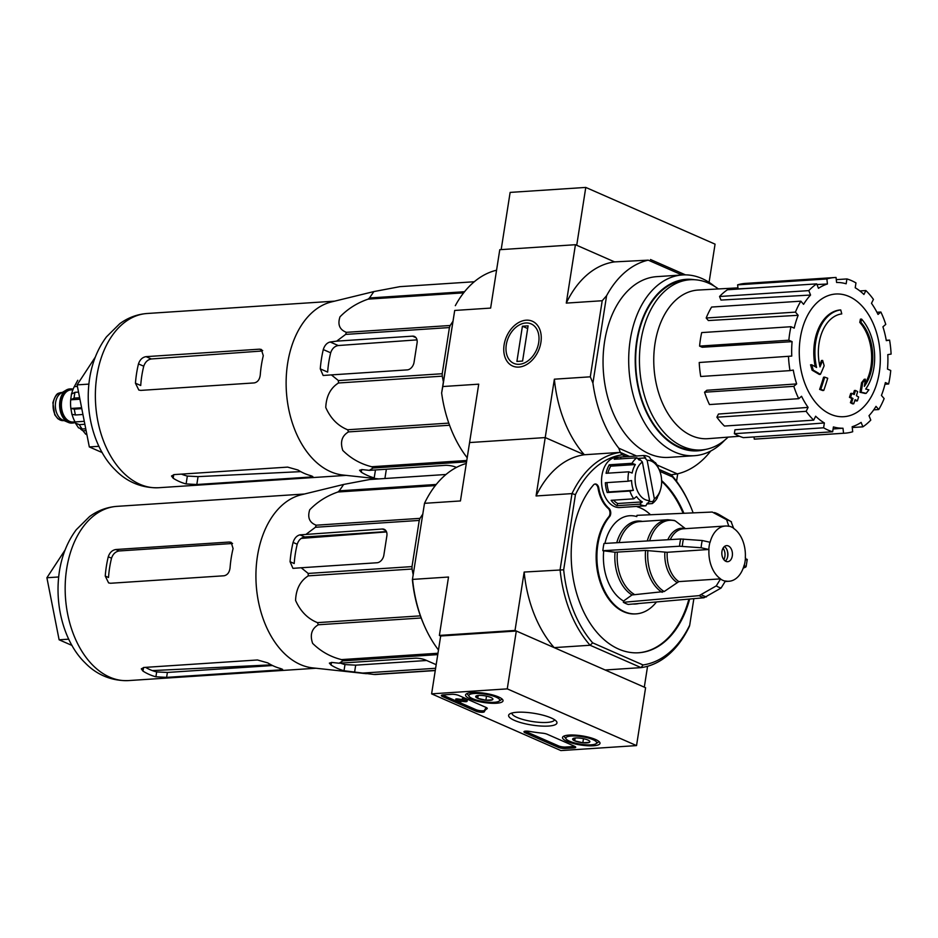 <?xml version="1.0" encoding="UTF-8"?>
<svg xmlns="http://www.w3.org/2000/svg" width="938" height="938" viewBox="0 0 938 938"><rect width="100%" height="100%" fill="white"/><g stroke="black" fill="none" stroke-linecap="round" stroke-linejoin="round"><path stroke-width="1.41" d="M709.081 282.338L715.061 244.15L585.781 187.424L510.131 192.407L501.173 249.614M592.922 383.032L590.295 376.818L554.37 379.187L545.224 437.577L584.362 454.754L620.288 452.386L629.586 456.466L620.288 452.386L584.362 454.754L545.224 437.577L469.575 442.56L545.224 437.577L536.079 495.968L572.004 493.599L575.44 494.654L563.679 569.812A105.666 69.506 -93.8 0 0 592.664 642.847L590.096 645.25A108.187 71.159 -93.8 0 1 560.092 569.683L572.004 493.599A108.187 71.159 -93.8 0 1 620.288 452.386L618.799 448.2A108.187 71.159 86.2 0 1 592.922 383.032L606.593 295.704A108.187 71.159 86.2 0 1 648.24 260.154L614.566 261.89L576.718 245.287L585.781 187.424M431.609 693.85L507.259 688.867L636.539 745.593L560.889 750.576L431.609 693.85L440.672 635.999L516.31 631.016L507.259 688.867M516.31 631.016L645.59 687.73L636.539 745.593M451.811 694.319L443.111 694.894A5.03 1.231 8.9 0 0 441.364 695.527A5.03 1.231 8.9 0 0 442.56 696.559L475.672 711.086A5.03 1.231 8.9 0 0 481.03 712.247A5.03 1.231 8.9 0 0 484.418 711.649A50.324 12.264 8.9 0 1 486.998 708.788A5.03 1.231 8.9 0 0 487.268 708.471A5.03 1.231 8.9 0 0 486.072 707.44L458.823 695.492A5.03 1.231 8.9 0 0 451.811 694.319M525.151 732.801L558.262 747.328A5.03 1.231 8.9 0 0 565.274 748.489L573.974 747.914A5.03 1.231 8.9 0 0 575.721 747.281A5.03 1.231 8.9 0 0 574.525 746.249L547.276 734.29A5.03 1.231 8.9 0 0 542.633 733.199A50.324 12.264 8.9 0 1 529.395 731.382A5.03 1.231 8.9 0 0 523.955 731.769A5.03 1.231 8.9 0 0 525.151 732.801L525.374 731.347A5.03 1.231 8.9 0 1 525.057 731.194M548.496 726.059A24.47 5.968 8.9 0 1 519.558 722.26A24.47 5.968 8.9 0 1 509.604 714.017A24.47 5.968 8.9 0 1 533.699 713.267A24.47 5.968 8.9 0 1 556.422 721.345A24.47 5.968 8.9 0 1 548.496 726.059M496.483 703.23A18.971 4.62 8.9 0 1 476.094 700.885A18.971 4.62 8.9 0 1 465.565 694.929A18.971 4.62 8.9 0 1 485.016 693.323A18.971 4.62 8.9 0 1 503.038 700.803A18.971 4.62 8.9 0 1 496.483 703.23M593.449 745.769A18.971 4.62 8.9 0 1 573.048 743.424A18.971 4.62 8.9 0 1 562.519 737.467A18.971 4.62 8.9 0 1 581.97 735.861A18.971 4.62 8.9 0 1 600.003 743.342A18.971 4.62 8.9 0 1 593.449 745.769M554.51 719.704A21.551 5.253 8.9 0 1 547.065 722.424A21.551 5.253 8.9 0 1 523.955 719.774A21.551 5.253 8.9 0 1 511.925 713.032M574.842 746.402A5.03 1.231 8.9 0 1 574.208 746.472L565.508 747.047A5.03 1.231 8.9 0 1 558.485 745.874L525.374 731.347M442.466 694.964A5.03 1.231 8.9 0 0 442.783 695.117L475.894 709.644A5.03 1.231 8.9 0 0 481.253 710.805A5.03 1.231 8.9 0 0 484.641 710.195A50.324 12.264 8.9 0 1 486.623 707.721M455.657 700.393L455.88 698.951L457.017 698.88L456.794 700.323L455.657 700.393L459.597 702.128L460.722 702.046L457.979 700.838L464.627 701.659A3.013 0.739 8.9 0 0 467.065 701.319A3.013 0.739 8.9 0 0 465.377 700.369A3.013 0.739 8.9 0 0 462.141 699.994L465.576 701.085L464.404 701.261L456.794 700.323M460.863 701.202L460.722 702.046M462.141 699.994L462.364 698.552A3.013 0.739 8.9 0 1 465.611 698.927A3.013 0.739 8.9 0 1 467.288 699.865L467.065 701.319M464.521 700.557L464.404 701.261M457.017 698.88L462.223 699.514M492.427 699.795A8.712 2.122 8.9 0 1 485.872 700.229L477.747 698.318L476.176 695.973A8.712 2.122 8.9 0 1 482.73 695.539A8.712 2.122 8.9 0 1 490.855 697.45A8.712 2.122 8.9 0 1 492.72 698.669A8.712 2.122 8.9 0 1 492.427 699.795L485.872 700.229A8.712 2.122 8.9 0 1 477.747 698.318A8.712 2.122 8.9 0 1 476.047 696.055A8.712 2.122 8.9 0 1 476.176 695.973M494.314 702.281A15.594 3.799 8.9 0 1 469.235 696.488A15.594 3.799 8.9 0 1 484.887 694.132A15.594 3.799 8.9 0 1 499.063 701.167A15.594 3.799 8.9 0 1 494.314 702.281M469.235 696.488L467.593 694.39A17.611 4.291 8.9 0 1 467.194 693.452M501.947 698.892A17.611 4.291 8.9 0 1 501.279 699.666L499.063 701.167M478.192 695.468L477.747 698.318M486.517 696.137L485.872 700.229M589.381 742.333A8.712 2.122 8.9 0 1 582.826 742.767L574.713 740.856L573.141 738.511A8.712 2.122 8.9 0 1 579.684 738.089A8.712 2.122 8.9 0 1 587.809 740A8.712 2.122 8.9 0 1 589.674 741.208A8.712 2.122 8.9 0 1 589.381 742.333L582.826 742.767A8.712 2.122 8.9 0 1 574.713 740.856A8.712 2.122 8.9 0 1 573.012 738.593A8.712 2.122 8.9 0 1 573.141 738.511M591.28 744.819A15.594 3.799 8.9 0 1 566.2 739.038A15.594 3.799 8.9 0 1 581.853 736.67A15.594 3.799 8.9 0 1 596.029 743.705A15.594 3.799 8.9 0 1 591.28 744.819M566.2 739.038L564.547 736.928A17.611 4.291 8.9 0 1 564.148 735.99M598.901 741.442A17.611 4.291 8.9 0 1 598.233 742.204L596.029 743.705M575.158 738.018L574.713 740.856M583.471 738.675L582.826 742.767M378.858 478.919L342.839 475.015A87.304 57.417 -93.8 0 1 286.547 372.538A87.304 57.417 -93.8 0 1 331.431 301.93L373.863 291.577L369.478 297.979A97.622 64.206 -93.8 0 0 368.118 299.14C357.237 302.88 347.869 308.778 339.99 316.833C337.446 324.548 339.579 329.719 346.38 332.333A97.622 64.206 -93.8 0 0 345.63 334.409L336.672 341.139L330.164 341.995C326.952 342.78 324.654 345.301 323.282 349.569A93.952 61.791 86.2 0 0 320.268 368.857L323.153 375.481L331.395 374.895L338.395 380.57A97.622 64.206 -93.8 0 0 338.454 382.997C330.516 388.027 326.283 396.176 325.756 407.467C330.563 418.407 337.868 425.84 347.658 429.768A97.622 64.206 -93.8 0 0 348.514 431.902C341.901 435.795 339.99 441.962 342.78 450.416C350.906 458.518 360.544 463.958 371.694 466.737A97.622 64.206 -93.8 0 0 373.113 468.003L369.291 470.36L362.138 469.586L359.571 470.255L361.294 472.201A93.952 61.791 86.2 0 0 374.215 477.876L375.458 469.95M474.276 281.752L399.893 286.653L373.863 291.577M331.395 374.895L407.244 369.889A7.551 5.382 -66.3 0 0 414.057 362.291L417.07 343.003A7.551 5.382 -66.3 0 0 414.432 336.461A7.551 5.382 -66.3 0 0 412.532 336.144L336.672 341.139M323.282 349.569L330.68 352.805C332.111 348.596 334.632 346.181 338.243 345.536L417 339.873M443.381 381.86L442.255 376.161A97.622 64.206 -93.8 0 1 442.208 373.734L449.431 327.561A97.622 64.206 -93.8 0 1 450.193 325.498L452.843 321.453M456.407 467.441L455.669 467.112A7.551 1.841 -171.1 0 0 445.14 465.354L369.291 470.36M466.561 461.848L373.113 468.003M466.772 460.476L371.694 466.737M449.56 425.242L348.514 431.902M448.786 423.108L347.658 429.768M442.255 376.161L338.454 382.997M442.208 373.734L338.395 380.57M449.431 327.561L345.63 334.409M450.193 325.498L346.38 332.333M463.653 292.844L368.118 299.14M464.556 291.718L369.478 297.979M860.896 322.297L859.771 322.367A176.109 104.716 -44 0 0 860.416 319.143L861.553 319.072A45.282 29.782 -93.8 0 1 865.715 389.047A173.448 20.144 2.1 0 1 868.881 389.833A168.957 74.137 151 0 1 866.149 393.362A172.698 20.061 -177.9 0 0 861.084 392.201A174.187 129.632 -80.4 0 0 862.679 382.657A172.381 75.638 -29 0 0 865.375 379.187A173.53 129.151 99.6 0 1 864.344 386.362A41.26 27.143 -93.8 0 0 860.896 322.297A176.109 104.716 -44 0 0 861.553 319.072M859.771 322.367A41.26 27.143 -93.8 0 1 864.66 384.299M866.149 393.362L865.012 393.432A172.698 20.061 -177.9 0 0 859.958 392.272A174.187 129.632 -80.4 0 0 861.541 382.739A172.381 75.638 -29 0 0 864.238 379.269L865.375 379.187M861.541 382.739L862.679 382.657M859.958 392.272L861.084 392.201M815.274 366.746A45.282 29.782 -93.8 0 1 839.604 310.009L840.729 309.939A176.109 132.657 86 0 1 841.773 313.902A41.26 27.143 -93.8 0 0 820 366.91A173.53 114.471 -53.8 0 0 822.638 360.438A172.381 124.414 61.8 0 1 824.15 365.761A174.187 114.893 126.2 0 1 820.433 374.356A172.698 62.811 -163.8 0 0 813.234 370.147A168.957 121.952 -118.2 0 0 811.687 364.73A173.448 63.081 16.2 0 1 816.588 367.497A45.282 29.782 -93.8 0 1 840.729 309.939M820.433 374.356L819.296 374.438A172.698 62.811 -163.8 0 0 812.097 370.217A168.957 121.952 -118.2 0 0 810.549 364.812L811.687 364.73M812.097 370.217L813.234 370.147M819.613 365.187A173.53 114.471 -53.8 0 0 821.5 360.509L822.638 360.438M823.763 390.431L822.626 390.513A170.716 41.589 -171.1 0 0 819.624 389.399A174.245 124.191 -66.3 0 0 823.564 377.217L824.701 377.135A173.424 42.245 8.9 0 1 827.703 378.249A174.785 124.578 113.7 0 1 823.763 390.431A170.716 41.589 -171.1 0 0 820.75 389.329A174.245 124.191 -66.3 0 0 824.701 377.135M819.624 389.399L820.75 389.329M853.287 394.077A174.785 124.578 -66.3 0 0 854.354 390.513L855.491 390.443A173.424 42.245 8.9 0 1 857.66 391.603A174.245 124.191 113.7 0 1 856.406 395.742A172.615 42.046 8.9 0 1 858.622 396.985A173.553 123.71 113.7 0 1 857.367 400.878A171.748 41.835 -171.1 0 0 855.139 399.647A174.245 124.191 113.7 0 1 853.721 403.797A170.716 41.589 -171.1 0 0 851.563 402.625A174.785 124.578 -66.3 0 0 852.982 398.486A171.748 41.835 -171.1 0 0 850.602 397.255A175.265 124.918 -66.3 0 0 851.856 393.35A172.615 42.046 8.9 0 1 854.237 394.581A174.785 124.578 -66.3 0 0 855.491 390.443M853.721 403.797L852.583 403.868A170.716 41.589 -171.1 0 0 850.426 402.707A174.785 124.578 -66.3 0 0 851.845 398.556A171.748 41.835 -171.1 0 0 849.465 397.325A175.265 124.918 -66.3 0 0 850.719 393.421L851.856 393.35M849.465 397.325L850.602 397.255M851.845 398.556L852.982 398.486M850.426 402.707L851.563 402.625M854.94 400.233A171.748 41.835 -171.1 0 1 856.23 400.96L857.367 400.878M590.295 376.818L602.208 300.735L566.282 303.103A108.187 71.159 86.2 0 1 614.566 261.89L575.428 244.712L499.778 249.696L490.633 308.086L454.707 310.455L442.795 386.538L478.72 384.17L460.441 500.951L424.504 503.319L412.392 579.778A105.666 69.506 86.2 0 0 424.128 625.236L424.656 626.42A108.187 71.159 86.2 0 0 438.48 649.987M650.491 259.521L685.467 274.869M442.795 386.538L441.634 392.999A108.187 71.159 86.2 0 0 467.194 457.767M441.634 392.999L454.707 310.455M496.565 270.214A108.187 71.159 86.2 0 0 455.317 305.671M656.905 464.92L677.33 473.878L671.291 474.757L659.039 469.387L671.291 474.757A108.187 71.159 -93.8 0 1 689.231 503.307L689.758 504.503A105.666 69.506 -93.8 0 1 693.135 512.875M526.171 320.186A24.47 17.447 113.7 0 1 536.595 354.318A24.47 17.447 113.7 0 1 504.738 356.417A24.47 17.447 113.7 0 1 526.171 320.186M566.282 303.103L575.428 244.712M676.544 481.264L677.717 473.784M724.687 440.215A90.576 59.575 -93.8 0 1 694.378 455.704L668.735 457.392A90.576 59.575 -93.8 0 1 603.345 370.932A90.576 59.575 -93.8 0 1 656.835 276.64L682.477 274.951A90.576 59.575 -93.8 0 1 714.545 286.336M618.799 448.2L636.574 455.997M677.33 473.878A108.187 71.159 86.2 0 0 710.723 451.026M648.24 260.154L682.032 274.975M602.208 300.735L606.593 295.704M554.37 379.187A108.187 71.159 86.2 0 0 584.362 454.754A108.187 71.159 86.2 0 0 536.079 495.968M694.378 455.704A90.576 59.575 -93.8 0 1 628.988 369.244A90.576 59.575 -93.8 0 1 682.477 274.951M728.123 437.12A85.288 56.104 -93.8 0 1 701.296 449.959A85.288 56.104 -93.8 0 1 639.716 368.54A85.288 56.104 -93.8 0 1 690.087 279.747A85.288 56.104 -93.8 0 1 718.356 288.939M701.296 449.959L697.52 450.205A85.288 56.104 -93.8 0 1 635.929 368.786A85.288 56.104 -93.8 0 1 686.299 279.993L690.087 279.747M705.763 449.384A85.944 56.526 -93.8 0 1 635.507 368.81A85.944 56.526 -93.8 0 1 694.589 279.723M830.564 414.244A61.451 40.416 -93.8 0 1 800.313 338.032A61.451 40.416 -93.8 0 1 849.007 296.467A61.451 40.416 -93.8 0 1 879.269 372.667A61.451 40.416 -93.8 0 1 830.564 414.244M833.096 428.983L842.992 428.22L843.532 433.239A77.995 51.297 86.2 0 0 844.915 433.18A77.995 51.297 86.2 0 0 852.701 431.75L852.161 426.731A72.965 47.99 -93.8 0 0 861.119 422.405L862.878 426.837A77.995 51.297 86.2 0 0 870.781 420.095L869.01 415.663A72.965 47.99 -93.8 0 0 876.01 406.365L878.718 409.543A77.995 51.297 86.2 0 0 884.135 398.58L881.427 395.414A72.965 47.99 -93.8 0 0 885.378 382.575L888.626 383.994A77.995 51.297 86.2 0 0 890.737 370.498L887.489 369.068A72.965 47.99 -93.8 0 0 887.805 354.623L891.1 354.095A77.995 51.297 86.2 0 0 889.587 340.095L886.304 340.635A72.965 47.99 -93.8 0 0 882.928 326.799L885.765 324.384A77.995 51.297 86.2 0 0 880.864 312.026L878.027 314.441A72.965 47.99 -93.8 0 0 871.484 303.314L873.43 299.386A77.995 51.297 86.2 0 0 865.88 290.546L863.933 294.473A72.965 47.99 -93.8 0 0 855.21 287.755L855.972 282.913A77.995 51.297 86.2 0 0 846.92 278.938L846.158 283.78A72.965 47.99 -93.8 0 0 836.59 282.479L836.051 277.46A77.995 51.297 86.2 0 0 834.668 277.531A77.995 51.297 86.2 0 0 826.882 278.961L827.422 283.98L816.975 284.554M816.705 283.874A77.995 51.297 86.2 0 0 808.802 290.616L719.552 296.502A77.995 51.297 86.2 0 1 727.442 289.76L816.705 283.874L818.464 288.306A72.965 47.99 -93.8 0 1 827.422 283.98M808.802 290.616L810.561 295.048L720.959 300.066L719.552 296.502M800.864 301.168A77.995 51.297 86.2 0 0 795.447 312.12L706.185 318.005A77.995 51.297 86.2 0 1 711.602 307.054L800.864 301.168L803.573 304.346A72.965 47.99 -93.8 0 1 810.561 295.048M795.447 312.12L798.156 315.297L708.366 320.55L706.185 318.005M790.957 326.717A77.995 51.297 86.2 0 0 788.846 340.213L699.584 346.099A77.995 51.297 86.2 0 1 701.694 332.591L790.957 326.717L794.205 328.136A72.965 47.99 -93.8 0 1 798.156 315.297M788.846 340.213L792.094 341.643L702.199 347.248L699.584 346.099M791.766 356.077L699.22 362.502L791.766 356.077A72.965 47.99 -93.8 0 1 792.094 341.643M788.483 356.616A77.995 51.297 86.2 0 0 789.995 370.616L793.278 370.076A72.965 47.99 -93.8 0 0 796.655 383.912L793.818 386.327A77.995 51.297 86.2 0 0 798.719 398.685L801.556 396.27A72.965 47.99 -93.8 0 0 808.099 407.397L806.152 411.325A77.995 51.297 86.2 0 0 813.703 420.154L815.65 416.226A72.965 47.99 -93.8 0 0 824.373 422.956L823.611 427.798A77.995 51.297 86.2 0 0 832.663 431.773L833.413 426.931A72.965 47.99 -93.8 0 0 842.992 428.22M739.484 436.252L708.131 438.667A74.477 48.987 -93.8 0 1 653.997 367.59A74.477 48.987 -93.8 0 1 698.329 290.041L737.948 287.872M823.611 427.798L734.348 433.684L734.958 429.78L824.373 422.956M806.152 411.325L716.89 417.211L718.461 414.045L808.099 407.397M793.818 386.327L704.555 392.213L706.842 390.267L796.655 383.912M754.117 288.001L738.054 288.881L737.62 284.847L826.882 278.961M834.668 277.531L745.405 283.405A77.995 51.297 86.2 0 0 737.62 284.847M836.286 279.641L846.92 278.938M859.865 290.944L865.88 290.546M876.948 312.284L880.864 312.026M886.246 340.318L889.587 340.095M884.98 384.228L888.626 383.994M873.712 409.871L878.718 409.543M852.243 427.529L862.878 426.837M754.035 436.944L754.269 439.125L843.532 433.239M754.269 439.125A77.995 51.297 86.2 0 0 755.665 439.066L844.915 433.18M734.348 433.684A77.995 51.297 86.2 0 0 743.4 437.647L832.663 431.773M716.89 417.211A77.995 51.297 86.2 0 0 724.453 426.04L813.703 420.154M704.555 392.213A77.995 51.297 86.2 0 0 709.468 404.559L798.719 398.685M699.22 362.502A77.995 51.297 86.2 0 0 700.733 376.49L789.995 370.616M95.324 357.061L77.104 384.885L89.321 446.934L102.242 452.597M89.321 446.934L98.947 446.3M77.104 384.885L88.852 384.111M330.68 352.805A82.521 54.275 86.2 0 0 327.655 372.093L320.268 368.857M138.472 363.909L143.749 366.219A79.155 52.059 86.2 0 0 140.723 385.506L135.447 383.196L138.812 390.044L140.77 390.396L254.233 382.915C257.657 382.212 259.662 379.562 260.26 374.977A87.304 57.417 -93.8 0 1 263.285 355.69L261.35 349.464L259.521 349.171L146.058 356.651C142.424 357.261 139.891 359.688 138.472 363.909A87.304 57.417 86.2 0 0 135.447 383.196M143.749 366.219C145.202 362.021 147.735 359.606 151.346 358.961L262.136 351M196.816 484.512L310.279 477.043L312.823 476.527L310.924 475.707A87.304 57.417 -93.8 0 1 298.003 470.032L287.661 467.112L174.198 474.593L171.513 475.988L173.19 478.251A87.304 57.417 86.2 0 0 186.111 483.926L196.816 484.512L198.059 476.621L187.342 476.058A79.155 52.059 86.2 0 1 181.433 474.112M300.746 471.638L198.059 476.621M519.265 364.296A21.551 15.36 113.7 0 1 510.084 334.245A21.551 15.36 113.7 0 1 538.142 332.392A21.551 15.36 113.7 0 1 519.265 364.296M522.583 361.048L516.908 361.423L522.419 326.225L528.094 325.849L522.583 361.048M527.672 328.535L522.419 326.225M70.127 388.93A17.107 11.256 86.2 0 0 69.752 388.942A17.107 11.256 86.2 0 0 66.246 390.067L60.829 393.292A14.093 9.263 86.2 0 0 55.6 402.461A14.093 9.263 86.2 0 0 62.588 419.954L68.368 422.44A17.107 11.256 86.2 0 0 72.003 423.085A17.107 11.256 86.2 0 0 72.378 423.05M66.246 390.067A17.107 11.256 86.2 0 0 59.891 401.194A17.107 11.256 86.2 0 0 68.368 422.44M73.129 389.188A17.107 11.256 86.2 0 0 70.514 388.895A17.107 11.256 86.2 0 0 60.642 401.147A17.107 11.256 86.2 0 0 72.754 423.038A17.107 11.256 86.2 0 0 75.134 422.487M85.569 434.013L83.001 430.812L86.108 430.601M80.457 428.912A28.175 18.537 86.2 0 0 83.001 430.812M78.534 427.834L82.227 429.018A32.713 21.515 -93.8 0 1 79.32 424.644L75.392 423.108L75.052 421.924L84.279 421.326M72.156 414.772A28.175 18.537 86.2 0 0 75.052 421.924M72.038 414.326L75.474 414.983A32.713 21.515 -93.8 0 1 74.325 409.12L70.878 408.464L81.606 407.76M71.968 414.573L70.878 408.464A28.175 18.537 86.2 0 1 70.69 399.811L71.534 393.561M79.918 399.201L70.69 399.811L74.09 398.111A32.713 21.515 -93.8 0 1 74.993 392.33L71.605 394.019M77.772 380.265L74.301 386.632A28.175 18.537 86.2 0 0 71.816 393.163M78.522 392.096L74.993 392.33M79.636 397.747L74.09 398.111M84.866 424.281L79.32 424.644M85.745 428.783L82.227 429.018M82.931 414.49L75.474 414.983M81.782 408.628L74.325 409.12M74.301 386.632L77.408 386.433M436.182 664.679L425.465 659.977A7.551 1.841 -171.1 0 0 414.948 658.218L339.087 663.225L331.935 662.451L329.367 663.119L331.091 665.065A93.952 61.791 86.2 0 0 344.012 670.74L344.985 664.573L355.69 665.171L426.638 660.493M339.087 663.225L342.909 660.868A97.622 64.206 -93.8 0 1 341.491 659.602C330.481 656.87 320.855 651.464 312.635 643.374C309.751 634.92 311.639 628.718 318.31 624.767A97.622 64.206 -93.8 0 1 317.466 622.633C307.77 618.763 300.477 611.377 295.576 600.449C296.009 589.158 300.23 580.962 308.25 575.862A97.622 64.206 -93.8 0 1 308.192 573.435L301.192 567.76L292.949 568.358L290.065 561.721L294.192 563.527A87.551 57.593 86.2 0 1 297.217 544.239C298.636 540.018 301.168 537.603 304.803 536.982L386.421 531.6M366.371 673.695L312.635 667.879A87.304 57.417 -93.8 0 1 256.344 565.403A87.304 57.417 -93.8 0 1 301.227 494.795L343.671 484.442L369.689 479.517L445.972 474.487M301.192 567.76L377.041 562.753A7.551 5.382 -66.3 0 0 383.853 555.155L386.866 535.868A7.551 5.382 -66.3 0 0 384.228 529.325A7.551 5.382 -66.3 0 0 382.329 529.009L299.961 534.859C296.748 535.645 294.45 538.178 293.078 542.434A93.952 61.791 86.2 0 0 290.065 561.721M306.468 534.003L315.426 527.273A97.622 64.206 -93.8 0 1 316.188 525.198C309.434 522.618 307.289 517.483 309.728 509.78C317.513 501.724 326.916 495.803 337.915 492.004A97.622 64.206 -93.8 0 1 339.275 490.844L343.671 484.442M435.255 670.564L375.458 674.504A97.622 64.206 -93.8 0 1 373.852 674.445L344.012 670.74M435.279 670.4L373.852 674.445M437.753 654.618L342.909 660.868M437.964 653.247L341.491 659.602M421.162 617.99L318.31 624.767M420.388 615.856L317.466 622.633M315.426 527.273L419.239 520.426L412.005 566.599A97.622 64.206 -93.8 0 0 412.052 569.026L308.25 575.862M412.005 566.599L308.192 573.435M419.239 520.426A97.622 64.206 -93.8 0 1 419.99 518.362L316.188 525.198M435.349 485.591L337.915 492.004M436.24 484.454L339.275 490.844M422.639 514.317L419.99 518.362M412.052 569.026L413.177 574.724M361.705 673.144L435.619 668.278M386.55 531.916L301.204 538.4M340.471 663.131A87.551 57.593 86.2 0 0 344.985 664.573M155.907 676.79L166.612 677.377L280.075 669.908L282.619 669.392L280.72 668.571A87.304 57.417 -93.8 0 1 267.799 662.896L257.458 659.977L143.995 667.457L141.31 668.853L142.986 671.116A87.304 57.417 86.2 0 0 155.907 676.79L156.669 671.936L167.386 672.452L272.524 665.523M105.244 576.061A87.304 57.417 86.2 0 1 108.269 556.773C109.687 552.552 112.22 550.137 115.855 549.516L119.161 550.958C115.515 551.579 112.97 553.995 111.528 558.204A82.274 54.111 86.2 0 0 108.503 577.491L105.244 576.061L108.609 582.908L110.567 583.26L224.03 575.78C227.453 575.064 229.458 572.415 230.056 567.842A87.304 57.417 -93.8 0 1 233.081 548.554L231.158 542.328L229.318 542.035L115.855 549.516M145.531 667.352A82.274 54.111 86.2 0 0 156.669 671.936M232.554 543.489L119.161 550.958M732.308 555.917A8.055 5.3 -93.8 0 1 727.665 561.686A8.055 5.3 -93.8 0 1 721.85 553.995A8.055 5.3 -93.8 0 1 726.61 545.623A8.055 5.3 -93.8 0 1 732.308 555.917M708.964 549.539A27.671 18.209 -93.8 0 0 720.595 578.863L716.257 585.898L699.15 595.642L623.348 602.302L623.547 601.047L632.001 594.95A38.411 25.267 -93.8 0 1 615.047 552.224L645.567 550.43L667.199 552.294L708.811 549.48A27.894 18.35 -93.8 0 1 709.949 542.246L702.245 540.523L680.671 538.998L604.002 543.477A45.54 29.957 -93.8 0 0 602.864 550.712L615.047 552.224M623.348 602.302A45.54 29.957 -93.8 0 0 628.202 604.435L704.004 597.764L721.099 588.02L725.449 580.985A27.671 18.209 -93.8 0 0 728.955 581.267L725.367 581.501M746.613 559.986L745.464 557.829A27.894 18.35 -93.8 0 1 744.326 565.063L744.186 564.993A27.671 18.209 -93.8 0 1 728.955 581.267M745.464 557.829L745.311 557.758A27.671 18.209 -93.8 0 0 733.68 528.446L731.065 521.598A34.741 22.852 -93.8 0 1 731.464 521.845M604.94 543.419A44.238 29.101 86.2 0 1 636.773 516.58L636.972 515.337L712.247 512.042L726.622 519.711L728.826 526.312A27.671 18.209 -93.8 0 0 725.32 526.03L683.556 528.786A27.671 18.209 -93.8 0 0 670.271 539.608M709.949 542.246L710.089 542.305A27.671 18.209 -93.8 0 1 725.32 526.03M744.326 565.063L745.476 567.22L746.109 566.646L747.269 559.341M743.201 568.135L745.476 567.22M720.595 578.863L678.842 581.607L664.186 591.538A37.063 24.376 -93.8 0 1 647.888 550.5M632.001 594.95L664.186 591.538M602.864 550.712L679.534 546.233L701.12 547.757L708.811 549.48M719.27 514.692L714.439 512.57A43.078 28.339 -93.8 0 1 719.282 514.692L730.679 521.376M649.659 540.804A37.063 24.376 -93.8 0 1 675.243 520.883L673.461 520.356M675.243 520.883L685.279 528.54A28.351 18.643 -93.8 0 0 667.821 539.749M603.709 551.075A44.238 29.101 86.2 0 0 623.547 601.047M632.892 604.013A44.238 29.101 86.2 0 0 638.895 603.486M623.559 507.282L619.772 507.528A25.162 16.544 -93.8 0 1 601.61 483.516A25.162 16.544 -93.8 0 1 616.465 457.322L620.241 457.064A25.162 16.544 86.2 0 0 614.226 459.268L636.914 457.779A25.162 16.544 -93.8 0 0 631.978 463.302L609.29 464.791A25.162 16.544 86.2 0 0 606.065 473.291L628.765 471.802A25.162 16.544 -93.8 0 0 628.05 481.217L605.35 482.718A25.162 16.544 86.2 0 0 607.191 492.52L629.879 491.02A25.162 16.544 -93.8 0 0 633.807 498.828L611.119 500.317A25.162 16.544 86.2 0 0 616.923 505.688L639.61 504.187A25.162 16.544 -93.8 0 0 645.883 505.805L623.195 507.294A25.162 16.544 86.2 0 0 623.559 507.282A25.162 16.544 86.2 0 0 623.911 507.247M656.506 601.938A54.099 35.574 86.2 0 1 636.14 613.862A54.099 35.574 86.2 0 1 599.734 578.113A54.099 35.574 86.2 0 1 609.559 516.709A5.03 3.306 86.2 0 0 608.95 508.361A30.192 19.862 86.2 0 1 598.796 488.088A5.03 3.306 86.2 0 0 595.255 484.008A5.03 3.306 86.2 0 0 593.461 484.981A93.097 61.228 86.2 0 0 575.92 590.776A93.097 61.228 86.2 0 0 638.708 652.766A93.097 61.228 86.2 0 0 689.653 599.03M683.896 513.285A93.097 61.228 86.2 0 0 661.63 480.584M650.48 514.739A54.099 35.574 86.2 0 0 637.652 506.919A5.03 3.306 86.2 0 1 636.703 506.403M592.664 642.847L643.046 664.96A105.666 69.506 -93.8 0 0 689.723 625.118L693.862 598.655M659.871 471.368L672.499 476.914A105.666 69.506 -93.8 0 1 689.758 504.503M575.44 494.654A105.666 69.506 -93.8 0 1 622.117 454.813L626.361 456.677M647.173 460.335A20.132 13.238 -93.8 0 1 659.262 469.879A20.132 13.238 -93.8 0 1 660.551 489.46A20.132 13.238 -93.8 0 1 654.361 498.852L647.173 460.335L644.816 457.979L639.141 458.342L639.388 459.679M639.141 458.342A22.641 14.891 86.2 0 0 637.711 458.576M644.816 457.979A22.641 14.891 -93.8 0 1 644.992 457.955A22.641 14.891 -93.8 0 1 645.661 457.943L643.292 455.551A25.162 16.544 -93.8 0 1 649.565 457.169L650.632 459.221A22.641 14.891 -93.8 0 1 656.448 464.58L655.381 462.528A25.162 16.544 -93.8 0 1 658.206 467.499L659.262 469.879M660.551 489.46L660.188 490.715A22.641 14.891 -93.8 0 1 657.608 496.565L657.21 498.066A25.162 16.544 -93.8 0 1 652.262 503.577L653.692 500.951A22.641 14.891 -93.8 0 1 652.942 501.467L654.361 498.852M652.262 503.577L646.903 503.941M643.292 455.551L620.604 457.052A25.162 16.544 86.2 0 0 620.241 457.064M563.679 569.812L524.166 572.051L515.021 630.442L439.383 635.425L440.672 635.999M412.392 579.778L424.504 503.319A108.187 71.159 86.2 0 1 466.303 463.466M424.656 626.42A108.187 71.159 86.2 0 1 412.591 579.403L448.516 577.034L439.383 635.425M515.021 630.442L554.159 647.619L590.096 645.25L641.088 667.622L605.162 669.99L644.3 687.167L647.572 666.273M524.166 572.051A108.187 71.159 86.2 0 0 554.159 647.619M689.723 625.118L689.371 626.408A108.187 71.159 -93.8 0 1 641.088 667.622L643.046 664.96M672.499 476.914L671.291 474.757M620.288 452.386L622.117 454.813M598.796 488.088L598.045 488.135A5.03 3.306 86.2 0 0 594.868 484.067M638.321 652.789A93.097 61.228 86.2 0 0 688.891 599.101M683.134 513.309A93.097 61.228 86.2 0 0 661.653 481.335M609.559 516.709L608.809 516.756A54.099 35.574 86.2 0 0 598.972 578.16A54.099 35.574 86.2 0 0 635.389 613.909A54.099 35.574 86.2 0 0 635.765 613.874M608.809 516.756A5.03 3.306 86.2 0 0 608.187 508.419A30.192 19.862 86.2 0 1 598.045 488.135M645.883 505.805L647.314 503.167A22.641 14.891 -93.8 0 0 647.97 503.155A22.641 14.891 -93.8 0 0 648.158 503.131L649.577 500.517A20.132 13.238 -93.8 0 1 635.612 484.876A20.132 13.238 -93.8 0 1 642.389 462L640.033 459.643L638.837 459.714M649.577 500.517L642.389 462M636.914 457.779L639.27 460.159A22.641 14.891 -93.8 0 1 640.033 459.643M631.978 463.302L635.354 464.545L610.767 466.163A22.641 14.891 86.2 0 0 607.883 473.174M628.765 471.802L632.142 473.045A22.641 14.891 -93.8 0 1 635.354 464.545M628.05 481.217L631.567 480.526A22.641 14.891 -93.8 0 0 633.396 490.328L629.879 491.02M633.807 498.828L636.527 496.53A22.641 14.891 -93.8 0 0 642.331 501.889L639.61 504.187M652.942 501.467L648.92 501.736M620.604 457.052L620.933 458.834M609.29 464.791L610.767 466.163M607.003 482.613A22.641 14.891 86.2 0 0 608.821 491.946L607.191 492.52M633.396 490.328L608.821 491.946M613.534 500.165A22.641 14.891 86.2 0 0 617.743 503.507L616.923 505.688M642.331 501.889L617.743 503.507M724.394 546.549A8.055 5.3 -93.8 0 1 726.95 549.727A8.055 5.3 -93.8 0 1 727.771 556.222A8.055 5.3 -93.8 0 1 727.466 557.559A8.055 5.3 -93.8 0 1 725.344 561.053M726.798 549.398A9.556 6.285 -93.8 0 1 727.607 556.715A9.556 6.285 -93.8 0 1 727.36 557.922M723.128 548.05A9.052 5.956 -93.8 0 1 723.866 549.445A9.052 5.956 -93.8 0 1 723.972 549.691M724.523 557.993A9.052 5.956 -93.8 0 1 724.453 558.251A9.052 5.956 -93.8 0 1 723.89 559.728M723.057 548.167A8.055 5.3 -93.8 0 1 724.077 549.926A8.055 5.3 -93.8 0 1 724.593 557.747A8.055 5.3 -93.8 0 1 723.808 559.623M65.121 549.926L46.9 577.749L59.117 639.798L68.755 639.165M59.117 639.798L72.038 645.461M46.9 577.749L58.648 576.976M558.485 745.874L558.262 747.328M574.208 746.472L573.974 747.914M565.508 747.047L565.274 748.489M487.103 708.096L486.998 708.788M484.641 710.195L484.418 711.649M475.894 709.644L475.672 711.086M442.783 695.117L442.56 696.559M412.532 336.144L415.956 337.645M330.164 341.995L338.243 345.536M384.908 478.521L386.362 469.235M158.686 487.725A87.304 57.417 -93.8 0 1 95.653 404.384A87.304 57.417 -93.8 0 1 147.207 313.491C137.194 314.242 128.06 317.642 119.794 323.669L106.498 336.824C97.974 348.268 92.405 361.798 89.778 377.404C83.752 414.619 95.981 451.483 115.327 469.985C122.749 477.794 137.194 488.452 158.686 487.725L346.145 475.378M361.294 472.201L361.705 469.551M259.521 349.171L262.71 350.566M146.058 356.651L151.346 358.961M173.19 478.251L173.753 474.628M310.279 477.043L310.513 475.589M186.111 483.926L187.342 476.058M53.314 402.601A14.093 9.263 86.2 0 0 63.292 420.634L57.875 418.747L54.756 414.807L52.88 402.765C56.749 390.794 58.813 393.937 61.439 392.518A14.093 9.263 86.2 0 0 53.314 402.601M72.953 389.633A16.603 10.928 86.2 0 0 60.97 401.288A16.603 10.928 86.2 0 0 64.241 417.551A16.603 10.928 86.2 0 0 75.052 421.983M72.906 389.739L70.948 389.868A16.098 10.588 86.2 0 0 61.674 401.405A16.098 10.588 86.2 0 0 73.07 422.006L75.028 421.877M78.616 382.575A32.713 21.515 -93.8 0 1 80.926 379.058M382.329 529.009L385.753 530.509M299.961 534.859L304.803 536.982M354.552 672.382L355.69 665.171M315.942 668.243L128.483 680.589A87.304 57.417 -93.8 0 1 65.449 597.248A87.304 57.417 -93.8 0 1 117.004 506.356L304.463 494.009M725.414 581.197A27.894 18.35 -93.8 0 1 720.572 579.074M728.861 526.101A27.894 18.35 -93.8 0 1 733.715 528.223M678.842 581.607A27.671 18.209 -93.8 0 1 667.199 552.294M676.849 582.392A28.351 18.643 -93.8 0 1 664.866 552.224M647.267 540.945A37.743 24.822 -93.8 0 1 667.762 519.746L639.575 521.598A37.743 24.822 -93.8 0 0 619.139 542.586M662.193 592.312A37.743 24.822 -93.8 0 1 645.567 550.43M633.994 594.176A37.743 24.822 -93.8 0 1 617.368 552.294M616.758 542.727A38.411 25.267 -93.8 0 1 642.389 521.411M608.95 508.361L608.187 508.419M726.622 519.711A34.741 22.852 -93.8 0 1 731.065 521.598L720.888 515.63M679.534 546.233A43.781 28.797 -93.8 0 1 680.671 538.998M682.289 546.279A43.078 28.339 -93.8 0 1 683.427 539.045M701.12 547.757A34.741 22.852 -93.8 0 1 702.245 540.523M704.004 597.764A43.781 28.797 -93.8 0 1 699.15 595.642M706.408 596.931A43.078 28.339 -93.8 0 1 701.554 594.809M721.099 588.02A34.741 22.852 -93.8 0 1 716.257 585.898M229.318 542.035L232.507 543.43M108.269 556.773L111.528 558.204M280.075 669.908L280.31 668.454M142.986 671.116L143.549 667.493M166.612 677.377L167.386 672.452M293.078 542.434L297.217 544.239M331.091 665.065L331.501 662.416M334.667 301.145L147.207 313.491M63.292 420.634L64.065 420.587M61.439 392.518L62.213 392.471M72.003 423.085L72.754 423.038M69.752 388.942L70.514 388.895M85.546 434.036L86.929 434.798M78.522 427.845L75.38 423.108M152.319 670.588L271.223 664.866M674.375 520.449L667.762 519.746M636.14 613.862L635.389 613.909M644.992 457.955L637.582 458.448M128.483 680.589C106.991 681.316 92.557 670.658 85.124 662.849C65.789 644.347 53.548 607.484 59.575 570.269C62.201 554.663 67.77 541.132 76.295 529.689L89.591 516.533C97.857 510.507 106.991 507.106 117.004 506.356"/></g></svg>
